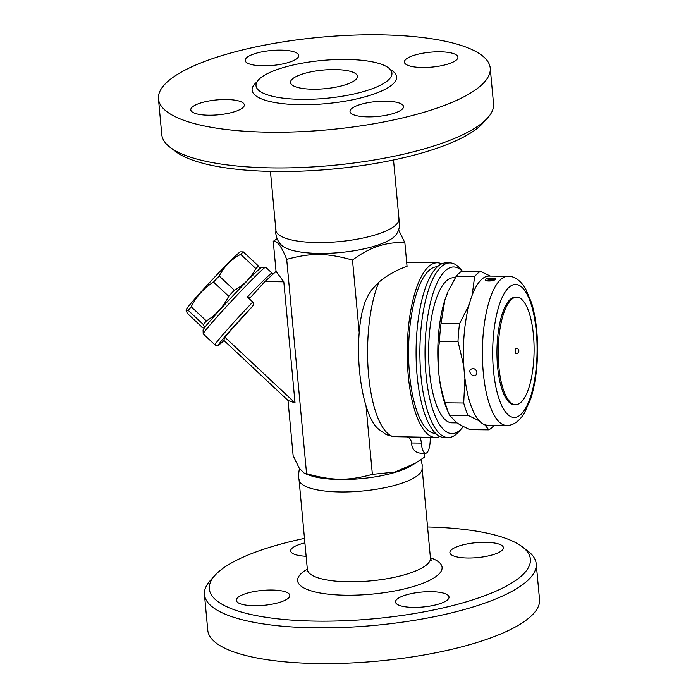 <?xml version="1.0" encoding="UTF-8"?>
<svg xmlns="http://www.w3.org/2000/svg" width="698" height="698" viewBox="0 0 698 698"><rect width="100%" height="100%" fill="white"/><g stroke="black" fill="none" stroke-linecap="round" stroke-linejoin="round"><path stroke-width="1.05" d="M304.485 538.394A161.221 44.942 -5.3 0 0 214.975 575.344A161.221 44.942 -5.3 0 0 322.677 621.176A161.221 44.942 -5.3 0 0 521.816 575.606A161.221 44.942 -5.3 0 0 522.27 546.778L527.828 551.01A166.595 46.434 174.7 0 1 536.212 563.766L539.528 599.477A166.595 46.434 174.7 0 1 530.672 616.509A166.595 46.434 174.7 0 1 348.546 663.1A166.595 46.434 174.7 0 1 207.768 630.233L204.453 594.539A166.595 46.434 174.7 0 1 210.29 580.527M485.302 542.302A26.873 7.486 174.7 0 1 503.406 547.677A26.873 7.486 174.7 0 1 468 558.016A26.873 7.486 174.7 0 1 449.896 552.642A26.873 7.486 174.7 0 1 485.302 542.302M522.27 546.778A161.221 44.942 -5.3 0 0 427.56 526.981M447.601 599.8A26.873 7.486 174.7 0 1 418.233 607.321A26.873 7.486 174.7 0 1 395.513 602.016A26.873 7.486 174.7 0 1 396.944 599.277A26.873 7.486 174.7 0 1 426.312 591.756A26.873 7.486 174.7 0 1 449.023 597.06A26.873 7.486 174.7 0 1 447.601 599.8M254.412 605.724A26.873 7.486 174.7 0 1 236.308 600.359A26.873 7.486 174.7 0 1 271.714 590.019A26.873 7.486 174.7 0 1 289.818 595.394A26.873 7.486 174.7 0 1 254.412 605.724M306.143 556.271A26.873 7.486 174.7 0 1 290.682 550.975A26.873 7.486 174.7 0 1 292.113 548.227A26.873 7.486 174.7 0 1 304.904 542.922M420.911 459.712L422.194 464.798L422.063 469.396A61.799 17.223 174.7 0 1 418.817 474.5A61.799 17.223 174.7 0 1 353.397 491.68A61.799 17.223 174.7 0 1 299.294 480.782L298.325 476.289L299.39 468.463M536.212 563.766A166.595 46.434 174.7 0 1 527.365 580.797A166.595 46.434 174.7 0 1 345.231 627.389A166.595 46.434 174.7 0 1 204.453 594.522M415.485 463.167L411.131 465.775A59.112 16.482 174.7 0 1 309.371 475.216L304.485 473.401L306.57 473.672C332.379 480.887 347.857 481.053 372.374 474.361L394.928 472.075L415.485 463.167L424.742 457.024L424.393 453.255M398.61 229.912L404.866 242.73C386.762 241.543 369.303 247.328 352.499 260.057C326.69 252.833 311.212 252.676 286.695 259.368C281.573 246.403 277.089 240.4 273.258 241.351L276.05 271.417L283.807 281.817L295.036 402.903L288.021 400.486L293.134 455.654L299.311 468.341L304.485 473.401M273.258 241.351L277.089 238.664M273.407 273.817L272.028 273.145A45.675 1.78 133.1 0 0 247.354 296.964C249.046 297.828 250.512 297.549 251.734 296.118L264.812 281.626L276.05 271.417M247.354 296.964L252.763 302.033C253.749 303.805 253.522 305.384 252.083 306.788L224.765 337.073L223.831 340.354L288.021 400.486M252.763 302.033A45.675 1.78 133.1 0 0 214.984 344.882L203.223 333.871A45.675 1.78 -46.9 0 1 203.197 333.801A45.675 1.78 -46.9 0 1 241.002 291.022A45.675 1.78 -46.9 0 1 265.606 267.177A45.675 1.78 -46.9 0 1 265.685 267.194L272.028 273.145M265.606 267.177L261.82 267.299A42.988 1.675 133.1 0 0 231.274 297.557A42.988 1.675 133.1 0 0 203.074 330.006L203.197 333.801M204.671 327.502L203.38 324.587A44.332 1.728 -46.9 0 1 206.381 320.984C216.101 314.885 223.535 306.64 228.691 296.266A44.332 1.728 -46.9 0 1 234.371 290.237C243.803 285.133 250.957 277.891 255.826 268.521A44.332 1.728 -46.9 0 1 257.283 267.177A44.332 1.728 -46.9 0 1 258.504 266.086L259.778 268.756M186.078 310.322L186.261 309.572A39.629 1.544 -46.9 0 1 207.132 285.22A39.629 1.544 -46.9 0 1 237.303 254.264A39.629 1.544 -46.9 0 1 240.33 251.856L243.34 251.882A44.332 1.728 133.1 0 0 242.119 252.973A44.332 1.728 133.1 0 0 240.662 254.316C231.23 259.42 224.084 266.653 219.207 276.024A44.332 1.728 133.1 0 0 213.527 282.062C203.816 288.169 196.374 296.406 191.217 306.78A44.332 1.728 133.1 0 0 188.216 310.383L186.078 310.322L187.361 313.393L202.525 327.598L204.296 328.008M258.504 266.086L243.34 251.882M255.826 268.521L240.662 254.316M234.371 290.237L219.207 276.024M228.691 296.266L213.527 282.062M206.381 320.984L191.217 306.78M203.38 324.587L188.216 310.383M295.036 402.903L224.765 337.073M283.807 281.817L264.812 281.626M286.695 259.368L306.57 473.672M419.472 437.253A8.062 2.687 -89.4 0 1 421.348 443.099A13.437 4.485 90.6 0 0 425.588 453.272L420.842 453.22C415.249 452.732 412.125 449.329 411.462 442.994C411.227 440.002 409.909 438.047 407.51 437.131M439.906 436.459A87.329 29.15 -89.4 0 1 435.465 437.428L393.21 436.634L386.264 434.618L378.822 429.322C362.576 417.142 352.708 354.898 362.314 311.238L365.071 301.902L368.492 294.792L371.99 289.443L378.883 282.158C387.713 274.96 397.101 269.698 407.056 266.374L404.866 242.73M366.049 406.149L372.374 474.361M435.465 437.428A87.329 29.15 -89.4 0 1 407.423 362.855A87.329 29.15 -89.4 0 1 428.633 266.592A87.329 29.15 -89.4 0 1 437.288 262.78A87.329 29.15 -89.4 0 1 441.712 263.844M425.588 453.272A13.437 4.485 90.6 0 0 430.16 437.367M275.937 228.979L275.789 233.402C276.914 241.08 280.657 244.3 281.591 245.234A59.112 16.482 -5.3 0 0 336.445 252.842A59.112 16.482 -5.3 0 0 394.23 236.718A59.112 16.482 -5.3 0 0 396.132 234.607C396.883 233.516 399.963 229.659 399.657 221.912L398.706 217.593M393.515 159.982L398.968 218.779A61.799 17.223 174.7 0 1 395.687 225.096A61.799 17.223 174.7 0 1 328.13 242.381A61.799 17.223 174.7 0 1 275.893 230.2L270.44 171.403M170.172 147.374L175.73 151.597A161.221 44.942 -5.3 0 0 327.441 169.535A161.221 44.942 -5.3 0 0 480.111 125.954A161.221 44.942 -5.3 0 0 482.964 123.101L487.649 117.918A166.595 46.434 174.7 0 1 484.691 120.867A166.595 46.434 174.7 0 1 326.934 165.906A166.595 46.434 174.7 0 1 170.172 147.374A166.595 46.434 174.7 0 1 161.788 134.609L158.472 98.898A166.595 46.434 174.7 0 1 320.068 37.273A166.595 46.434 174.7 0 1 490.232 68.116A166.595 46.434 174.7 0 1 481.384 85.147A166.595 46.434 174.7 0 1 299.285 131.739A166.595 46.434 174.7 0 1 158.472 98.898M439.801 51.792A26.873 7.486 174.7 0 1 457.905 57.166A26.873 7.486 174.7 0 1 422.499 67.505A26.873 7.486 174.7 0 1 404.395 62.131A26.873 7.486 174.7 0 1 439.801 51.792M351.443 108.766A26.873 7.486 174.7 0 1 380.82 101.254A26.873 7.486 174.7 0 1 403.523 106.55A26.873 7.486 174.7 0 1 402.092 109.298A26.873 7.486 174.7 0 1 372.723 116.81A26.873 7.486 174.7 0 1 350.012 111.514A26.873 7.486 174.7 0 1 351.443 108.766M226.204 99.509A26.873 7.486 174.7 0 1 244.309 104.883A26.873 7.486 174.7 0 1 208.903 115.222A26.873 7.486 174.7 0 1 190.798 109.848A26.873 7.486 174.7 0 1 226.204 99.509M297.269 58.248A26.873 7.486 174.7 0 1 267.892 65.76A26.873 7.486 174.7 0 1 245.181 60.464A26.873 7.486 174.7 0 1 246.612 57.716A26.873 7.486 174.7 0 1 275.98 50.204A26.873 7.486 174.7 0 1 298.692 55.5A26.873 7.486 174.7 0 1 297.269 58.248M388.306 80.069A68.247 19.021 174.7 0 1 313.69 99.16A68.247 19.021 174.7 0 1 256.018 85.688A68.247 19.021 174.7 0 1 322.232 60.456A68.247 19.021 174.7 0 1 391.927 73.089A68.247 19.021 174.7 0 1 388.306 80.069M490.232 68.116L493.547 103.836A166.595 46.434 174.7 0 1 487.649 117.918M355.631 79.729A33.591 9.362 174.7 0 1 318.916 89.117A33.591 9.362 174.7 0 1 290.525 82.495A33.591 9.362 174.7 0 1 323.104 70.07A33.591 9.362 174.7 0 1 357.42 76.291A33.591 9.362 174.7 0 1 355.631 79.729M352.499 260.057L359.322 333.661M435.622 433.397L435.508 433.397A83.298 27.807 -89.4 0 1 408.758 362.271A83.298 27.807 -89.4 0 1 428.991 270.449A83.298 27.807 -89.4 0 1 437.253 266.811L437.358 266.811M462.373 271.182L460.218 268.678A87.329 29.15 90.6 0 0 449.957 262.91L446.153 262.876A87.329 29.15 90.6 0 0 437.498 266.688A87.329 29.15 90.6 0 0 417.125 375.725A87.329 29.15 90.6 0 0 444.329 437.515L448.125 437.559A87.329 29.15 90.6 0 0 458.507 432.01L461.875 428.275A83.298 27.807 -89.4 0 1 426.024 374.625A83.298 27.807 -89.4 0 1 433.947 290.734A83.298 27.807 -89.4 0 1 462.285 271.173M449.957 262.91A87.329 29.15 90.6 0 0 420.929 375.768A87.329 29.15 90.6 0 0 448.125 437.559M463.35 426.487A83.298 27.807 -89.4 0 1 461.875 428.275M456.981 422.875L452.086 422.822A72.548 24.221 -89.4 0 1 428.781 360.875A72.548 24.221 -89.4 0 1 446.406 280.901A72.548 24.221 -89.4 0 1 453.604 277.734L455.314 277.752M448.954 413.905L446.729 408.574A73.892 24.666 -89.4 0 1 438.676 371.982A73.892 24.666 -89.4 0 1 444.896 299.983A73.892 24.666 -89.4 0 1 447.95 291.86L444.896 299.983L440.996 323.584A80.61 26.908 90.6 0 0 439.47 341.209C438.012 351.905 437.751 362.157 438.676 371.982C439.574 381.797 441.738 392.075 445.193 402.825A80.61 26.908 90.6 0 0 448.954 413.905A80.61 26.908 90.6 0 0 449.495 415.162L456.248 422.369C459.546 424.681 464.24 427.106 470.312 429.654L488.836 429.846L484.752 424.716M472.171 295.21L474.623 276.652A80.61 26.908 -89.4 0 1 480.451 271.365L461.928 271.173A80.61 26.908 90.6 0 0 456.099 276.46L448.299 291.075M494.088 425.274A80.61 26.908 -89.4 0 1 488.836 429.846M506.512 425.405L487.518 425.204A74.564 24.892 -89.4 0 1 463.577 361.538A74.564 24.892 -89.4 0 1 481.681 279.34A74.564 24.892 -89.4 0 1 489.08 276.085L508.074 276.286A74.564 24.892 90.6 0 0 500.684 279.54A74.564 24.892 90.6 0 0 482.571 361.739A74.564 24.892 90.6 0 0 506.512 425.405C512.838 425.658 518.71 421.74 524.119 413.652L530.698 398.942C534.991 385.305 537.277 369.486 537.547 351.495C537.713 333.103 535.732 316.918 531.606 302.949L525.454 288.44C520.158 280.186 514.365 276.129 508.074 276.286M485.651 279.383C483.269 281.495 493.364 281.599 495.196 279.488C497.613 277.743 487.518 277.638 485.651 279.383M476.9 372.278L476.856 373.299C474.57 380.733 464.947 369.608 472.991 368.64C475.181 368.849 476.49 370.062 476.9 372.278M486.768 280.675C488.958 279.34 491.436 279.095 494.201 279.924M515.595 404.674L514.33 404.657A53.737 17.939 -89.4 0 1 497.072 358.772A53.737 17.939 -89.4 0 1 510.125 299.538A53.737 17.939 -89.4 0 1 515.456 297.191L516.721 297.2A53.737 17.939 -89.4 0 1 534.101 351.129A53.737 17.939 -89.4 0 1 515.595 404.674A53.737 17.939 -89.4 0 1 498.337 358.789A53.737 17.939 -89.4 0 1 511.39 299.547A53.737 17.939 -89.4 0 1 516.721 297.2M516.127 353.624A2.687 0.899 -89.4 0 1 515.272 351.33A2.687 0.899 -89.4 0 1 515.918 348.372A2.687 0.899 -89.4 0 1 516.188 348.25A2.687 2.687 0 0 1 518.85 350.963A2.687 2.687 0 0 1 516.127 353.624M480.451 271.365L490.389 276.103M463.821 366.328L457.993 341.401A80.61 26.908 -89.4 0 1 459.52 323.776L469.021 305.07M479.247 420.824L468.018 415.354A80.61 26.908 -89.4 0 1 463.708 403.016L464.92 378.264M445.193 402.825L463.708 403.016M449.495 415.162L468.018 415.354M440.996 323.584L459.52 323.776M439.47 341.209L457.993 341.401M456.099 276.46L474.623 276.652M307.338 569.175A72.548 20.225 -5.3 0 0 339.909 595.054A72.548 20.225 -5.3 0 0 438.239 574.733A72.548 20.225 -5.3 0 0 430.413 557.763M430.439 558.034A61.799 17.223 174.7 0 1 427.159 564.35A61.799 17.223 174.7 0 1 359.592 581.626A61.799 17.223 174.7 0 1 307.364 569.437L306.972 571.802M223.988 340.502A42.988 1.675 -46.9 0 1 223.081 338.809A42.988 1.675 -46.9 0 1 252.083 306.788M393.21 436.634A87.329 29.15 -89.4 0 1 368.614 375.219A87.329 29.15 -89.4 0 1 378.883 282.158M421.348 443.099L411.462 442.994M256.925 81.971A72.548 20.225 -5.3 0 0 299.669 104.7A72.548 20.225 -5.3 0 0 392.738 84.222A72.548 20.225 -5.3 0 0 390.348 69.591M508.99 287.332A66.502 22.196 -89.4 0 1 536.387 365.883A66.502 22.196 -89.4 0 1 499.297 399.561A66.502 22.196 -89.4 0 1 508.99 287.332M431.268 560.276L430.439 558.025L422.107 468.175M299.032 479.596L307.364 569.446M210.351 580.457L215.036 575.274M223.997 340.511L218.509 345.17L216.459 345.597L214.984 344.882M437.288 262.78L406.69 262.457M472.991 368.64C474.884 368.623 476.193 369.853 476.9 372.322L476.856 373.299M494.254 280.134L486.785 280.84"/></g></svg>
